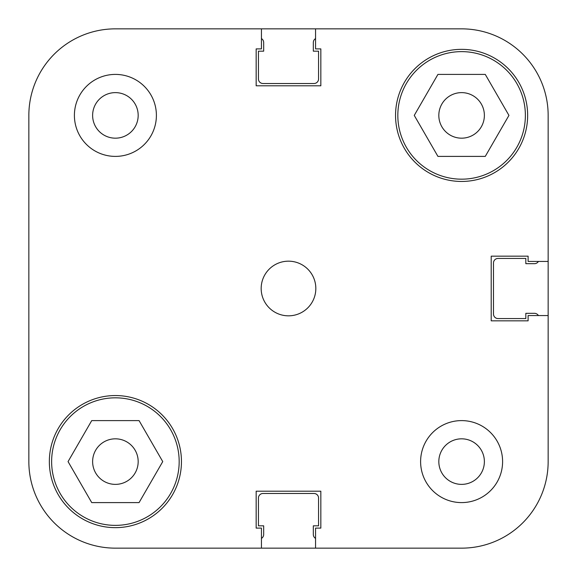 <?xml version="1.0" encoding="UTF-8"?>
<svg xmlns="http://www.w3.org/2000/svg" width="577" height="577" viewBox="0 0 577 577"><rect width="100%" height="100%" fill="white"/><g stroke="black" fill="none" stroke-linecap="round" stroke-linejoin="round"><path stroke-width="0.87" d="M51.627 461.6A63.773 63.773 0 0 1 115.4 397.827A63.773 63.773 0 0 1 179.173 461.6A63.773 63.773 0 0 1 115.4 525.373A63.773 63.773 0 0 1 51.627 461.6M397.827 115.4A63.773 63.773 0 0 1 461.6 51.627A63.773 63.773 0 0 1 525.373 115.4A63.773 63.773 0 0 1 461.6 179.173A63.773 63.773 0 0 1 397.827 115.4M92.623 115.4A22.777 22.777 0 0 0 115.4 138.177A22.777 22.777 0 0 0 138.177 115.4A22.777 22.777 0 0 0 115.4 92.623A22.777 22.777 0 0 0 92.623 115.4M438.823 461.6A22.777 22.777 0 0 0 461.6 484.377A22.777 22.777 0 0 0 484.377 461.6A22.777 22.777 0 0 0 461.6 438.823A22.777 22.777 0 0 0 438.823 461.6M420.604 461.6A40.996 40.996 0 0 0 461.6 502.596A40.996 40.996 0 0 0 502.596 461.6A40.996 40.996 0 0 0 461.6 420.604A40.996 40.996 0 0 0 420.604 461.6M74.404 115.4A40.996 40.996 0 0 0 115.4 156.396A40.996 40.996 0 0 0 156.396 115.4A40.996 40.996 0 0 0 115.4 74.404A40.996 40.996 0 0 0 74.404 115.4M261.172 288.5A27.328 27.328 0 0 0 288.5 315.828A27.328 27.328 0 0 0 315.828 288.5A27.328 27.328 0 0 0 288.5 261.172A27.328 27.328 0 0 0 261.172 288.5M49.348 461.6A66.052 66.052 0 0 0 115.4 527.652A66.052 66.052 0 0 0 181.452 461.6A66.052 66.052 0 0 0 115.4 395.548A66.052 66.052 0 0 0 49.348 461.6M395.548 115.4A66.052 66.052 0 0 0 461.6 181.452A66.052 66.052 0 0 0 527.652 115.4A66.052 66.052 0 0 0 461.6 49.348A66.052 66.052 0 0 0 395.548 115.4M484.377 115.4A22.777 22.777 0 0 1 461.6 138.177A22.777 22.777 0 0 1 438.823 115.4A22.777 22.777 0 0 1 461.6 92.623A22.777 22.777 0 0 1 484.377 115.4M138.177 461.6A22.777 22.777 0 0 1 115.4 484.377A22.777 22.777 0 0 1 92.623 461.6A22.777 22.777 0 0 1 115.4 438.823A22.777 22.777 0 0 1 138.177 461.6M461.6 28.85L115.4 28.85L261.439 28.85L261.439 48.894L256.159 48.894L256.159 85.793L320.841 85.793L320.841 48.894L315.561 48.894L315.561 28.85L461.6 28.85A86.55 86.55 0 0 1 548.15 115.4L548.15 261.439L528.106 261.439L528.106 256.159L491.207 256.159L491.207 320.841L528.106 320.841L528.106 315.561L548.15 315.561L548.15 461.6L548.15 115.4M115.4 28.85A86.55 86.55 0 0 0 28.85 115.4L28.85 461.6A86.55 86.55 0 0 0 115.4 548.15L261.439 548.15L115.4 548.15M261.439 528.106L261.439 548.15L461.6 548.15L315.561 548.15L315.561 528.106L320.841 528.106L320.841 491.207L256.159 491.207L256.159 528.106L261.439 528.106M461.6 548.15A86.55 86.55 0 0 0 548.15 461.6M437.929 156.396L414.257 115.4L437.929 74.404L485.271 74.404L508.943 115.4L485.271 156.396L437.929 156.396M139.071 502.596L91.729 502.596L68.057 461.6L91.729 420.604L139.071 420.604L162.743 461.6L139.071 502.596M28.85 461.6L28.85 331.775L28.85 461.6M28.85 245.225L28.85 115.4L28.85 245.225M261.439 538.406A4.558 4.558 0 0 0 263.675 534.482L263.675 525.827L258.438 525.827L258.438 498.045A4.558 4.558 0 0 1 262.989 493.486L314.011 493.486A4.558 4.558 0 0 1 318.562 498.045L318.562 525.827L313.325 525.827L313.325 534.482A4.558 4.558 0 0 0 315.561 538.406M538.406 315.561A4.558 4.558 0 0 0 534.482 313.325L525.827 313.325L525.827 318.562L498.045 318.562A4.558 4.558 0 0 1 493.486 314.011L493.486 262.989A4.558 4.558 0 0 1 498.045 258.438L525.827 258.438L525.827 263.675L534.482 263.675A4.558 4.558 0 0 0 538.406 261.439M315.561 38.594A4.558 4.558 0 0 0 313.325 42.518L313.325 51.173L318.562 51.173L318.562 78.955A4.558 4.558 0 0 1 314.011 83.514L262.989 83.514A4.558 4.558 0 0 1 258.438 78.955L258.438 51.173L263.675 51.173L263.675 42.518A4.558 4.558 0 0 0 261.439 38.594"/></g></svg>
